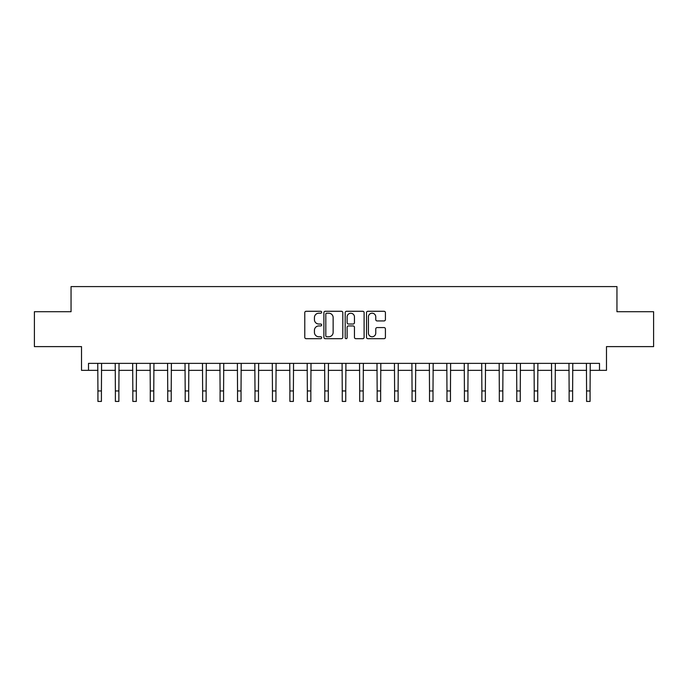 <?xml version="1.0" encoding="UTF-8"?>
<svg xmlns="http://www.w3.org/2000/svg" width="688" height="688" viewBox="0 0 688 688"><rect width="100%" height="100%" fill="white"/><g stroke="black" fill="none" stroke-linecap="round" stroke-linejoin="round"><path stroke-width="1.03" d="M321.666 312.232A0.963 0.963 0 0 0 320.703 311.277L306.143 311.277A1.367 1.367 0 0 0 304.775 312.644L304.775 337.309A1.367 1.367 0 0 0 306.143 338.685L320.703 338.685A0.963 0.963 0 0 0 321.666 337.722A0.963 0.963 0 0 0 320.703 336.759L318.819 336.759A4.386 4.386 0 0 1 314.433 332.381L314.433 330.326A4.386 4.386 0 0 1 318.819 325.94L320.703 325.94A0.963 0.963 0 0 0 321.666 324.977A0.963 0.963 0 0 0 320.703 324.022L318.819 324.022A4.386 4.386 0 0 1 314.433 319.636L314.433 317.581A4.386 4.386 0 0 1 318.819 313.195L320.703 313.195A0.963 0.963 0 0 0 321.666 312.232M384.05 320.935A1.367 1.367 0 0 0 385.418 319.567L385.418 312.644A1.367 1.367 0 0 0 384.05 311.277L367.882 311.277A1.367 1.367 0 0 0 366.506 312.644L366.506 337.309A1.367 1.367 0 0 0 367.882 338.685L384.05 338.685A1.367 1.367 0 0 0 385.418 337.309L385.418 328.95A1.367 1.367 0 0 0 384.05 327.583L377.127 327.583A1.367 1.367 0 0 0 375.76 328.95L375.76 333.095A3.664 3.664 0 0 1 372.096 336.759A3.664 3.664 0 0 1 368.424 333.095L368.424 316.858A3.664 3.664 0 0 1 372.096 313.195A3.664 3.664 0 0 1 375.76 316.858L375.76 319.567A1.367 1.367 0 0 0 377.127 320.935L384.05 320.935M88.503 370.35L88.503 363.376L599.497 363.376L599.497 370.35L606.481 370.35L606.481 346.614L653.6 346.614L653.6 311.716L616.947 311.716L616.947 286.586L71.053 286.586L71.053 311.716L34.4 311.716L34.4 346.614L81.519 346.614L81.519 370.35L97.928 370.35M342.805 312.644A1.367 1.367 0 0 0 341.429 311.277L325.261 311.277A1.367 1.367 0 0 0 323.893 312.644L323.893 337.309A1.367 1.367 0 0 0 325.261 338.685L341.429 338.685A1.367 1.367 0 0 0 342.805 337.309L342.805 312.644M346.571 311.277L362.739 311.277A1.367 1.367 0 0 1 364.107 312.644L364.107 337.309A1.367 1.367 0 0 1 362.739 338.685L355.816 338.685A1.367 1.367 0 0 1 354.449 337.309L354.449 327.307A1.367 1.367 0 0 0 353.082 325.94L348.489 325.94A1.367 1.367 0 0 0 347.122 327.307L347.122 337.722A0.963 0.963 0 0 1 346.159 338.685A0.963 0.963 0 0 1 345.195 337.722L345.195 312.644A1.367 1.367 0 0 1 346.571 311.277M101.42 370.35L115.378 370.35M118.869 370.35L132.827 370.35M136.319 370.35L150.285 370.35M153.768 370.35L167.734 370.35M171.226 370.35L185.184 370.35M188.675 370.35L202.642 370.35M206.125 370.35L220.091 370.35M223.583 370.35L237.541 370.35M241.032 370.35L254.999 370.35M258.482 370.35L272.448 370.35M275.94 370.35L289.897 370.35M293.389 370.35L307.347 370.35M310.838 370.35L324.805 370.35M328.296 370.35L342.254 370.35M345.746 370.35L359.704 370.35M363.195 370.35L377.162 370.35M380.653 370.35L394.611 370.35M398.103 370.35L412.06 370.35M415.552 370.35L429.518 370.35M433.001 370.35L446.968 370.35M450.459 370.35L464.417 370.35M467.909 370.35L481.875 370.35M485.358 370.35L499.325 370.35M502.816 370.35L516.774 370.35M520.266 370.35L534.232 370.35M537.715 370.35L551.681 370.35M555.173 370.35L569.131 370.35M572.622 370.35L586.58 370.35M590.072 370.35L599.497 370.35M326.766 313.195A0.963 0.963 0 0 0 325.811 314.149L325.811 335.804A0.963 0.963 0 0 0 326.766 336.759L328.752 336.759A4.386 4.386 0 0 0 333.138 332.381L333.138 317.581A4.386 4.386 0 0 0 328.752 313.195L326.766 313.195M354.449 316.927A3.664 3.664 0 0 0 350.785 313.264A3.664 3.664 0 0 0 347.122 316.927L347.122 322.646A1.367 1.367 0 0 0 348.489 324.022L353.082 324.022A1.367 1.367 0 0 0 354.449 322.646L354.449 316.927M97.756 363.376L97.928 390.947L101.42 390.947L101.583 363.376M97.928 390.947L97.928 401.414L101.42 401.414L101.42 390.947M115.214 363.376L115.378 390.947L118.869 390.947L119.033 363.376M115.378 390.947L115.378 401.414L118.869 401.414L118.869 390.947M132.664 363.376L132.827 390.947L136.319 390.947L136.482 363.376M132.827 390.947L132.827 401.414L136.319 401.414L136.319 390.947M150.113 363.376L150.285 390.947L153.768 390.947L153.94 363.376M150.285 390.947L150.285 401.414L153.768 401.414L153.768 390.947M167.571 363.376L167.734 390.947L171.226 390.947L171.389 363.376M167.734 390.947L167.734 401.414L171.226 401.414L171.226 390.947M185.02 363.376L185.184 390.947L188.675 390.947L188.839 363.376M185.184 390.947L185.184 401.414L188.675 401.414L188.675 390.947M202.47 363.376L202.642 390.947L206.125 390.947L206.297 363.376M202.642 390.947L202.642 401.414L206.125 401.414L206.125 390.947M219.928 363.376L220.091 390.947L223.583 390.947L223.746 363.376M220.091 390.947L220.091 401.414L223.583 401.414L223.583 390.947M237.377 363.376L237.541 390.947L241.032 390.947L241.196 363.376M237.541 390.947L237.541 401.414L241.032 401.414L241.032 390.947M254.827 363.376L254.999 390.947L258.482 390.947L258.654 363.376M254.999 390.947L254.999 401.414L258.482 401.414L258.482 390.947M272.285 363.376L272.448 390.947L275.94 390.947L276.103 363.376M272.448 390.947L272.448 401.414L275.94 401.414L275.94 390.947M289.734 363.376L289.897 390.947L293.389 390.947L293.552 363.376M289.897 390.947L289.897 401.414L293.389 401.414L293.389 390.947M307.183 363.376L307.347 390.947L310.838 390.947L311.01 363.376M307.347 390.947L307.347 401.414L310.838 401.414L310.838 390.947M324.633 363.376L324.805 390.947L328.296 390.947L328.46 363.376M324.805 390.947L324.805 401.414L328.296 401.414L328.296 390.947M342.091 363.376L342.254 390.947L345.746 390.947L345.909 363.376M342.254 390.947L342.254 401.414L345.746 401.414L345.746 390.947M359.54 363.376L359.704 390.947L363.195 390.947L363.367 363.376M359.704 390.947L359.704 401.414L363.195 401.414L363.195 390.947M376.99 363.376L377.162 390.947L380.653 390.947L380.817 363.376M377.162 390.947L377.162 401.414L380.653 401.414L380.653 390.947M394.448 363.376L394.611 390.947L398.103 390.947L398.266 363.376M394.611 390.947L394.611 401.414L398.103 401.414L398.103 390.947M411.897 363.376L412.06 390.947L415.552 390.947L415.715 363.376M412.06 390.947L412.06 401.414L415.552 401.414L415.552 390.947M429.346 363.376L429.518 390.947L433.001 390.947L433.173 363.376M429.518 390.947L429.518 401.414L433.001 401.414L433.001 390.947M446.804 363.376L446.968 390.947L450.459 390.947L450.623 363.376M446.968 390.947L446.968 401.414L450.459 401.414L450.459 390.947M464.254 363.376L464.417 390.947L467.909 390.947L468.072 363.376M464.417 390.947L464.417 401.414L467.909 401.414L467.909 390.947M481.703 363.376L481.875 390.947L485.358 390.947L485.53 363.376M481.875 390.947L481.875 401.414L485.358 401.414L485.358 390.947M499.161 363.376L499.325 390.947L502.816 390.947L502.98 363.376M499.325 390.947L499.325 401.414L502.816 401.414L502.816 390.947M516.611 363.376L516.774 390.947L520.266 390.947L520.429 363.376M516.774 390.947L516.774 401.414L520.266 401.414L520.266 390.947M534.06 363.376L534.232 390.947L537.715 390.947L537.887 363.376M534.232 390.947L534.232 401.414L537.715 401.414L537.715 390.947M551.518 363.376L551.681 390.947L555.173 390.947L555.336 363.376M551.681 390.947L551.681 401.414L555.173 401.414L555.173 390.947M568.967 363.376L569.131 390.947L572.622 390.947L572.786 363.376M569.131 390.947L569.131 401.414L572.622 401.414L572.622 390.947M586.417 363.376L586.58 390.947L590.072 390.947L590.244 363.376M586.58 390.947L586.58 401.414L590.072 401.414L590.072 390.947"/></g></svg>
